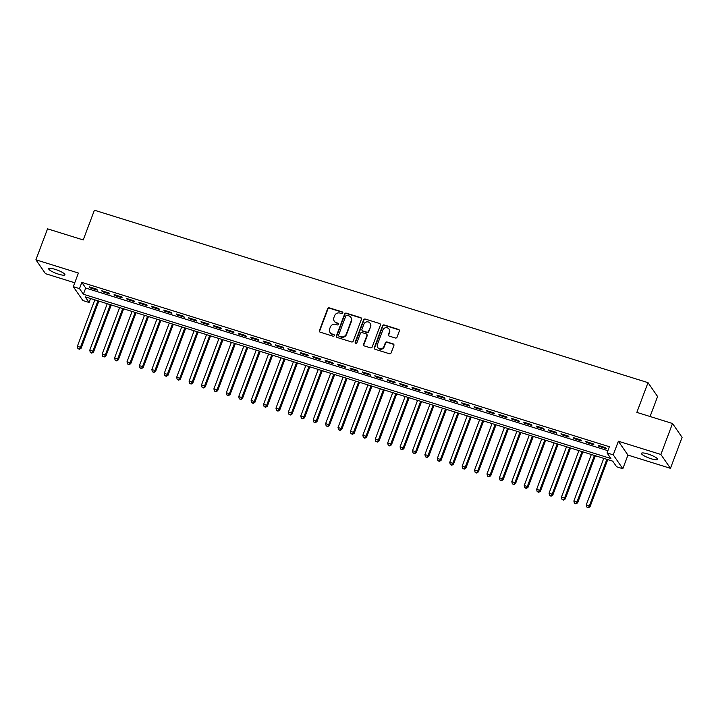 <?xml version="1.0" encoding="UTF-8"?>
<svg xmlns="http://www.w3.org/2000/svg" width="718" height="718" viewBox="0 0 718 718"><rect width="100%" height="100%" fill="white"/><g stroke="black" fill="none" stroke-linecap="round" stroke-linejoin="round"><path stroke-width="1.08" d="M342.791 313.003A0.924 0.871 -34.6 0 0 342.262 311.89L329.32 307.86A1.328 1.248 -34.6 0 0 327.641 308.695L319.411 330.585A1.328 1.248 -34.6 0 0 320.174 332.174L333.116 336.212A0.924 0.871 -34.6 0 0 334.202 334.83A0.924 0.871 -34.6 0 0 333.762 334.507L332.084 333.987A4.245 3.994 -34.6 0 1 329.652 328.88L330.334 327.058A4.245 3.994 -34.6 0 1 335.692 324.383L337.37 324.904A0.924 0.871 -34.6 0 0 338.456 323.522A0.924 0.871 -34.6 0 0 338.007 323.199L336.338 322.678A4.245 3.994 -34.6 0 1 333.897 317.571L334.588 315.749A4.245 3.994 -34.6 0 1 339.946 313.066L341.624 313.595A0.924 0.871 -34.6 0 0 342.791 313.003M342.809 312.42A0.924 0.871 -34.6 0 0 342.522 312.267L329.571 308.228A1.328 1.248 -34.6 0 0 327.902 309.072L319.672 330.953A1.328 1.248 -34.6 0 0 319.689 331.887M334.31 335.037A0.924 0.871 -34.6 0 0 334.023 334.884L332.084 333.987M338.555 323.728A0.924 0.871 -34.6 0 0 338.268 323.576L336.338 322.678M647.878 453.973A8.643 1.732 -159.4 0 0 641.443 453.336A8.643 1.732 -159.4 0 0 651.19 458.775A8.643 1.732 -159.4 0 0 657.625 459.412A8.643 1.732 -159.4 0 0 647.878 453.973M55.169 269.358A8.643 1.732 -159.4 0 0 48.734 268.72A8.643 1.732 -159.4 0 0 58.481 274.159A8.643 1.732 -159.4 0 0 64.916 274.806A8.643 1.732 -159.4 0 0 55.169 269.358M395.358 338.007A1.328 1.248 -34.6 0 0 397.036 337.173L399.343 331.025A1.328 1.248 -34.6 0 0 398.58 329.436L384.202 324.958A1.328 1.248 -34.6 0 0 382.532 325.792L374.302 347.683A1.328 1.248 -34.6 0 0 375.065 349.271L389.443 353.75A1.328 1.248 -34.6 0 0 391.113 352.915L393.904 345.502A1.328 1.248 -34.6 0 0 393.141 343.904L386.993 341.983A1.328 1.248 -34.6 0 0 385.315 342.827L383.933 346.498A3.545 3.339 -34.6 0 1 377.758 347.503A3.545 3.339 -34.6 0 1 377.417 344.469L382.829 330.065A3.545 3.339 -34.6 0 1 389.003 329.059A3.545 3.339 -34.6 0 1 389.344 332.093L388.447 334.489A1.328 1.248 -34.6 0 0 389.21 336.087L395.358 338.007M607.042 452.923L613.244 454.853L622.82 468.719L616.618 466.781L612.732 461.162L85.191 296.848L89.077 302.466L82.866 300.537L73.29 286.67L79.501 288.609L83.378 294.227L610.919 458.542L607.042 452.923L609.367 446.731L81.825 282.407L79.501 288.609M73.29 286.67L78.415 273.046L35.9 259.799L47.541 228.836L83.225 239.947L94.408 210.212L648.013 382.649L636.839 412.383L672.524 423.503L660.883 454.467L618.369 441.229L613.244 454.853M361.45 319.223A1.328 1.248 -34.6 0 0 360.687 317.625L346.309 313.156A1.328 1.248 -34.6 0 0 344.64 313.99L336.41 335.88A1.328 1.248 -34.6 0 0 337.173 337.469L351.551 341.947A1.328 1.248 -34.6 0 0 353.22 341.113L361.45 319.223M365.256 319.052L379.634 323.531A1.328 1.248 -34.6 0 1 380.396 325.128L372.166 347.018A1.328 1.248 -34.6 0 1 370.497 347.853L364.34 345.932A1.328 1.248 -34.6 0 1 363.577 344.335L366.916 335.459A1.328 1.248 -34.6 0 0 366.153 333.87L362.069 332.596A1.328 1.248 -34.6 0 0 360.4 333.43L356.927 342.674A0.924 0.871 -34.6 0 1 355.311 342.935A0.924 0.871 -34.6 0 1 355.222 342.145L363.586 319.887A1.328 1.248 -34.6 0 1 365.256 319.052L379.634 323.531M672.524 423.503L682.1 437.361L670.459 468.333L660.883 454.467M35.9 259.799L45.476 273.666L74.753 282.784M96.733 289.183L89.292 286.868L89.938 287.801L97.379 290.126L96.733 289.183M109.145 293.052L101.705 290.736L102.351 291.67L109.791 293.994L109.145 293.052M121.557 296.92L114.117 294.595L114.763 295.538L122.213 297.853L121.557 296.92M133.97 300.788L126.53 298.464L127.176 299.406L134.625 301.722L133.97 300.788M146.391 304.656L138.942 302.332L139.588 303.265L147.037 305.59L146.391 304.656M158.804 308.516L151.354 306.2L152.001 307.133L159.45 309.458L158.804 308.516M171.216 312.384L163.767 310.068L164.413 311.002L171.862 313.317L171.216 312.384M183.628 316.252L176.179 313.928L176.825 314.87L184.275 317.185L183.628 316.252M196.041 320.12L188.592 317.796L189.238 318.738L196.687 321.054L196.041 320.12M208.453 323.98L201.004 321.664L201.65 322.597L209.1 324.922L208.453 323.98M220.866 327.848L213.417 325.532L214.063 326.466L221.512 328.79L220.866 327.848M233.278 331.716L225.829 329.4L226.475 330.334L233.924 332.649L233.278 331.716M245.691 335.584L238.241 333.26L238.888 334.202L246.337 336.518L245.691 335.584M258.103 339.452L250.654 337.128L251.3 338.061L258.749 340.386L258.103 339.452M270.515 343.312L263.066 340.996L263.712 341.93L271.162 344.254L270.515 343.312M282.928 347.18L275.479 344.864L276.125 345.798L283.574 348.113L282.928 347.18M295.34 351.048L287.891 348.724L288.537 349.666L295.987 351.982L295.34 351.048M307.753 354.916L300.303 352.592L300.95 353.534L308.399 355.85L307.753 354.916M320.165 358.776L312.716 356.46L313.362 357.393L320.811 359.718L320.165 358.776M332.578 362.644L325.128 360.328L325.775 361.262L333.224 363.586L332.578 362.644M344.99 366.512L337.541 364.197L338.187 365.13L345.636 367.445L344.99 366.512M357.402 370.38L349.953 368.056L350.599 368.998L358.049 371.314L357.402 370.38M369.815 374.249L362.366 371.924L363.021 372.857L370.461 375.182L369.815 374.249M382.227 378.108L374.778 375.792L375.433 376.726L382.873 379.05L382.227 378.108M394.64 381.976L387.199 379.66L387.846 380.594L395.286 382.918L394.64 381.976M407.052 385.844L399.612 383.52L400.258 384.462L407.698 386.778L407.052 385.844M419.465 389.712L412.024 387.388L412.671 388.33L420.111 390.646L419.465 389.712M431.877 393.581L424.437 391.256L425.083 392.19L432.532 394.514L431.877 393.581M444.289 397.44L436.849 395.124L437.495 396.058L444.945 398.382L444.289 397.44M456.711 401.308L449.262 398.993L449.908 399.926L457.357 402.242L456.711 401.308M469.123 405.176L461.674 402.852L462.32 403.794L469.769 406.11L469.123 405.176M481.536 409.045L474.086 406.72L474.733 407.662L482.182 409.978L481.536 409.045M493.948 412.904L486.499 410.588L487.145 411.522L494.594 413.846L493.948 412.904M506.361 416.772L498.911 414.457L499.557 415.39L507.007 417.714L506.361 416.772M518.773 420.64L511.324 418.325L511.97 419.258L519.419 421.574L518.773 420.64M531.185 424.509L523.736 422.184L524.382 423.126L531.832 425.442L531.185 424.509M543.598 428.377L536.149 426.052L536.795 426.986L544.244 429.31L543.598 428.377M556.01 432.236L548.561 429.92L549.207 430.854L556.656 433.178L556.01 432.236M568.423 436.104L560.973 433.789L561.62 434.722L569.069 437.047L568.423 436.104M580.835 439.972L573.386 437.648L574.032 438.59L581.481 440.906L580.835 439.972M593.247 443.841L585.798 441.516L586.444 442.459L593.894 444.774L593.247 443.841M81.825 282.407L85.711 288.035L607.886 450.68M598.857 446.318L606.306 448.642L605.66 447.7L598.211 445.384L598.857 446.318L599.108 445.663M650.077 416.503L657.589 396.515L648.013 382.649M618.369 441.229L627.945 455.086L670.459 468.333M627.945 455.086L622.82 468.719M90.558 298.517L89.077 302.466M85.711 288.035L83.378 294.227M89.938 287.801L90.181 287.146M102.351 291.67L102.593 291.014M114.763 295.538L115.006 294.883M127.176 299.406L127.418 298.742M139.588 303.265L139.831 302.61M152.001 307.133L152.243 306.478M164.413 311.002L164.655 310.347M176.825 314.87L177.068 314.206M189.238 318.738L189.489 318.074M201.65 322.597L201.902 321.942M214.063 326.466L214.314 325.81M226.475 330.334L226.726 329.679M238.888 334.202L239.139 333.538M251.3 338.061L251.551 337.406M263.712 341.93L263.964 341.274M276.125 345.798L276.376 345.143M288.537 349.666L288.789 349.002M300.95 353.534L301.201 352.87M313.362 357.393L313.613 356.738M325.775 361.262L326.026 360.607M338.187 365.13L338.438 364.475M350.599 368.998L350.851 368.334M363.021 372.857L363.263 372.202M375.433 376.726L375.676 376.07M387.846 380.594L388.088 379.939M400.258 384.462L400.5 383.807M412.671 388.33L412.913 387.666M425.083 392.19L425.325 391.534M437.495 396.058L437.738 395.403M449.908 399.926L450.15 399.271M462.32 403.794L462.563 403.13M474.733 407.662L474.975 406.998M487.145 411.522L487.387 410.867M499.557 415.39L499.809 414.735M511.97 419.258L512.221 418.603M524.382 423.126L524.634 422.462M536.795 426.986L537.046 426.33M549.207 430.854L549.458 430.199M561.62 434.722L561.871 434.067M574.032 438.59L574.283 437.926M586.444 442.459L586.696 441.794M334.31 321.197L334.57 321.574A4.245 3.994 -34.6 0 0 336.598 323.055M330.056 332.506L330.316 332.883A4.245 3.994 -34.6 0 0 332.344 334.364M361.432 318.289A1.328 1.248 -34.6 0 0 360.948 318.002L346.57 313.524A1.328 1.248 -34.6 0 0 344.891 314.358L336.67 336.248A1.328 1.248 -34.6 0 0 336.688 337.182M347.009 315.274A0.924 0.871 -34.6 0 0 345.843 315.857L338.618 335.073A0.924 0.871 -34.6 0 0 339.147 336.186L340.915 336.733A4.245 3.994 -34.6 0 0 346.282 334.058L351.219 320.928A4.245 3.994 -34.6 0 0 348.777 315.821L347.009 315.274M338.708 335.862L338.968 336.239A0.924 0.871 -34.6 0 0 339.408 336.562L339.147 336.186M350.806 317.302L351.066 317.679A4.245 3.994 -34.6 0 1 351.47 321.305L346.534 334.435A4.245 3.994 -34.6 0 1 341.176 337.11L339.408 336.562M380.378 324.195A1.328 1.248 -34.6 0 0 379.894 323.908M366.79 334.328L367.051 334.705A1.328 1.248 -34.6 0 1 367.176 335.836L363.838 344.712A1.328 1.248 -34.6 0 0 363.855 345.645M365.516 319.429A1.328 1.248 -34.6 0 0 363.838 320.264L355.482 342.513A0.924 0.871 -34.6 0 0 355.464 343.105M370.38 326.25A3.545 3.339 -34.6 0 0 366.745 321.87A3.545 3.339 -34.6 0 0 363.864 324.222L361.953 329.302A1.328 1.248 -34.6 0 0 362.716 330.89L366.799 332.165A1.328 1.248 -34.6 0 0 368.469 331.33L370.641 326.627A3.545 3.339 -34.6 0 0 370.3 323.594L370.039 323.217M362.078 330.433L362.339 330.81A1.328 1.248 -34.6 0 0 362.976 331.267L362.716 330.89M370.641 326.627L368.729 331.698A1.328 1.248 -34.6 0 1 367.051 332.542L362.976 331.267M389.003 329.059L389.264 329.436A3.545 3.339 -34.6 0 1 389.605 332.47L388.707 334.866A1.328 1.248 -34.6 0 0 388.716 335.8M377.758 347.503L378.009 347.88A3.545 3.339 -34.6 0 0 384.193 346.875L383.933 346.498M393.886 344.568A1.328 1.248 -34.6 0 0 393.401 344.281L387.244 342.36A1.328 1.248 -34.6 0 0 385.575 343.195L384.193 346.875M399.325 330.092A1.328 1.248 -34.6 0 0 398.84 329.804L384.462 325.326A1.328 1.248 -34.6 0 0 382.784 326.169L374.563 348.05A1.328 1.248 -34.6 0 0 374.581 348.984M94.83 299.846L77.356 346.327L80.461 347.288L81.107 348.23L98.824 301.093M79.124 348.894L77.876 348.508L79.375 349.271L80.461 347.288L97.926 300.815M77.876 348.508L77.356 346.327M81.107 348.23L79.375 349.271M107.242 303.714L89.768 350.187L92.873 351.156L93.519 352.098L111.236 304.962M91.536 352.762L90.288 352.376L91.787 353.13L92.873 351.156L110.348 304.683M90.288 352.376L89.768 350.187M93.519 352.098L91.787 353.13M119.655 307.582L102.18 354.055L105.286 355.024L105.932 355.957L123.649 308.83M103.948 356.622L102.701 356.236L104.2 356.999L105.286 355.024L122.76 308.552M102.701 356.236L102.18 354.055M105.932 355.957L104.2 356.999M132.067 311.45L114.593 357.923L117.698 358.892L118.344 359.826L136.061 312.689M116.361 360.49L115.113 360.104L116.612 360.867L117.698 358.892L135.172 312.411M115.113 360.104L114.593 357.923M118.344 359.826L116.612 360.867M144.48 315.31L127.005 361.791L130.111 362.761L130.757 363.694L148.473 316.557M128.773 364.358L127.526 363.972L129.034 364.735L130.111 362.761L147.585 316.279M127.526 363.972L127.005 361.791M130.757 363.694L129.034 364.735M156.892 319.178L139.427 365.659L142.523 366.62L143.169 367.562L160.886 320.425M141.186 368.226L139.938 367.84L141.446 368.603L142.523 366.62L159.997 320.147M139.938 367.84L139.427 365.659M143.169 367.562L141.446 368.603M169.304 323.046L151.839 369.519L154.935 370.488L155.582 371.421L173.298 324.294M153.598 372.095L152.351 371.7L153.858 372.462L154.935 370.488L172.41 324.015M152.351 371.7L151.839 369.519M155.582 371.421L153.858 372.462M181.717 326.914L164.251 373.387L167.348 374.356L167.994 375.29L185.711 328.162M166.011 375.954L164.763 375.568L166.271 376.331L167.348 374.356L184.822 327.884M164.763 375.568L164.251 373.387M167.994 375.29L166.271 376.331M194.129 330.783L176.664 377.255L179.76 378.224L180.406 379.158L198.123 332.021M178.423 379.822L177.184 379.436L178.683 380.199L179.76 378.224L197.235 331.743M177.184 379.436L176.664 377.255M180.406 379.158L178.683 380.199M206.542 334.642L189.076 381.123L192.173 382.084L192.828 383.026L210.536 335.889M190.835 383.69L189.597 383.304L191.096 384.067L192.173 382.084L209.647 335.611M189.597 383.304L189.076 381.123M192.828 383.026L191.096 384.067M218.954 338.51L201.489 384.992L204.585 385.952L205.24 386.894L222.957 339.758M203.248 387.558L202.009 387.173L203.508 387.926L204.585 385.952L222.059 339.479M202.009 387.173L201.489 384.992M205.24 386.894L203.508 387.926M231.367 342.378L213.901 388.851L217.007 389.82L217.653 390.754L235.369 343.626M215.66 391.418L214.422 391.032L215.921 391.795L217.007 389.82L234.472 343.348M214.422 391.032L213.901 388.851M217.653 390.754L215.921 391.795M243.779 346.247L226.314 392.719L229.419 393.688L230.065 394.622L247.782 347.485M228.073 395.286L226.834 394.9L228.333 395.663L229.419 393.688L246.884 347.207M226.834 394.9L226.314 392.719M230.065 394.622L228.333 395.663M256.191 350.115L238.726 396.587L241.831 397.557L242.478 398.49L260.194 351.353M240.485 399.154L239.247 398.768L240.745 399.531L241.831 397.557L259.297 351.075M239.247 398.768L238.726 396.587M242.478 398.49L240.745 399.531M268.604 353.974L251.138 400.456L254.244 401.416L254.89 402.358L272.607 355.222M252.898 403.022L251.659 402.636L253.158 403.399L254.244 401.416L271.709 354.943M251.659 402.636L251.138 400.456M254.89 402.358L253.158 403.399M281.016 357.842L263.551 404.315L266.656 405.284L267.302 406.226L285.019 359.09M265.31 406.891L264.071 406.505L265.57 407.259L266.656 405.284L284.122 358.812M264.071 406.505L263.551 404.315M267.302 406.226L265.57 407.259M293.429 361.71L275.963 408.183L279.069 409.152L279.715 410.086L297.431 362.958M277.722 410.75L276.484 410.364L277.983 411.127L279.069 409.152L296.534 362.68M276.484 410.364L275.963 408.183M279.715 410.086L277.983 411.127M305.841 365.579L288.376 412.051L291.481 413.021L292.127 413.954L309.844 366.817M290.135 414.618L288.896 414.232L290.395 414.995L291.481 413.021L308.946 366.539M288.896 414.232L288.376 412.051M292.127 413.954L290.395 414.995M318.254 369.438L300.788 415.919L303.894 416.889L304.54 417.822L322.256 370.685M302.547 418.486L301.309 418.1L302.808 418.863L303.894 416.889L321.359 370.407M301.309 418.1L300.788 415.919M304.54 417.822L302.808 418.863M330.666 373.306L313.201 419.788L316.306 420.748L316.952 421.69L334.669 374.554M314.96 422.355L313.721 421.969L315.22 422.722L316.306 420.748L333.771 374.275M313.721 421.969L313.201 419.788M316.952 421.69L315.22 422.722M343.087 377.174L325.613 423.647L328.718 424.616L329.365 425.55L347.081 378.422M327.372 426.223L326.134 425.828L327.632 426.591L328.718 424.616L346.184 378.144M326.134 425.828L325.613 423.647M329.365 425.55L327.632 426.591M355.5 381.043L338.025 427.515L341.131 428.484L341.777 429.418L359.494 382.29M339.785 430.082L338.546 429.696L340.045 430.459L341.131 428.484L358.596 382.003M338.546 429.696L338.025 427.515M341.777 429.418L340.045 430.459M367.912 384.911L350.438 431.383L353.543 432.353L354.189 433.286L371.906 386.149M352.197 433.95L350.958 433.564L352.457 434.327L353.543 432.353L371.009 385.871M350.958 433.564L350.438 431.383M354.189 433.286L352.457 434.327M380.325 388.77L362.85 435.252L365.956 436.212L366.602 437.154L384.318 390.018M364.609 437.818L363.371 437.433L364.87 438.195L365.956 436.212L383.421 389.739M363.371 437.433L362.85 435.252M366.602 437.154L364.87 438.195M392.737 392.638L375.263 439.12L378.368 440.08L379.014 441.023L396.731 393.886M377.022 441.687L375.783 441.301L377.282 442.055L378.368 440.08L395.833 393.608M375.783 441.301L375.263 439.12M379.014 441.023L377.282 442.055M405.149 396.507L387.675 442.979L390.78 443.948L391.427 444.882L409.143 397.754M389.443 445.546L388.196 445.16L389.694 445.923L390.78 443.948L408.246 397.476M388.196 445.16L387.675 442.979M391.427 444.882L389.694 445.923M417.562 400.375L400.088 446.847L403.193 447.817L403.839 448.75L421.556 401.613M401.856 449.414L400.608 449.028L402.107 449.791L403.193 447.817L420.667 401.335M400.608 449.028L400.088 446.847M403.839 448.75L402.107 449.791M429.974 404.234L412.5 450.716L415.605 451.685L416.252 452.618L433.968 405.482M414.268 453.282L413.021 452.896L414.519 453.659L415.605 451.685L433.08 405.203M413.021 452.896L412.5 450.716M416.252 452.618L414.519 453.659M442.387 408.102L424.912 454.584L428.018 455.544L428.664 456.486L446.381 409.35M426.68 457.151L425.433 456.765L426.932 457.528L428.018 455.544L445.492 409.072M425.433 456.765L424.912 454.584M428.664 456.486L426.932 457.528M454.799 411.97L437.325 458.443L440.43 459.412L441.076 460.346L458.793 413.218M439.093 461.019L437.845 460.624L439.353 461.387L440.43 459.412L457.904 412.94M437.845 460.624L437.325 458.443M441.076 460.346L439.353 461.387M467.212 415.839L449.746 462.311L452.843 463.281L453.489 464.214L471.205 417.086M451.505 464.878L450.258 464.492L451.766 465.255L452.843 463.281L470.317 416.808M450.258 464.492L449.746 462.311M453.489 464.214L451.766 465.255M479.624 419.707L462.159 466.179L465.255 467.149L465.901 468.082L483.618 420.945M463.918 468.746L462.67 468.36L464.178 469.123L465.255 467.149L482.729 420.667M462.67 468.36L462.159 466.179M465.901 468.082L464.178 469.123M492.036 423.566L474.571 470.048L477.667 471.008L478.314 471.95L496.03 424.814M476.33 472.615L475.083 472.229L476.59 472.991L477.667 471.008L495.142 424.535M475.083 472.229L474.571 470.048M478.314 471.95L476.59 472.991M504.449 427.434L486.983 473.916L490.08 474.876L490.726 475.819L508.443 428.682M488.743 476.483L487.504 476.097L489.003 476.851L490.08 474.876L507.554 428.404M487.504 476.097L486.983 473.916M490.726 475.819L489.003 476.851M516.861 431.303L499.396 477.775L502.492 478.744L503.147 479.678L520.855 432.55M501.155 480.342L499.916 479.956L501.415 480.719L502.492 478.744L519.967 432.272M499.916 479.956L499.396 477.775M503.147 479.678L501.415 480.719M529.274 435.171L511.808 481.643L514.905 482.613L515.56 483.546L533.277 436.418M513.567 484.21L512.329 483.824L513.828 484.587L514.905 482.613L532.379 436.131M512.329 483.824L511.808 481.643M515.56 483.546L513.828 484.587M541.686 439.039L524.221 485.512L527.326 486.481L527.972 487.414L545.689 440.278M525.98 488.078L524.741 487.693L526.24 488.455L527.326 486.481L544.791 439.999M524.741 487.693L524.221 485.512M527.972 487.414L526.24 488.455M554.099 442.898L536.633 489.38L539.739 490.34L540.385 491.283L558.101 444.146M538.392 491.947L537.154 491.561L538.653 492.324L539.739 490.34L557.204 443.868M537.154 491.561L536.633 489.38M540.385 491.283L538.653 492.324M566.511 446.767L549.046 493.239L552.151 494.208L552.797 495.151L570.514 448.014M550.805 495.815L549.566 495.429L551.065 496.183L552.151 494.208L569.616 447.736M549.566 495.429L549.046 493.239M552.797 495.151L551.065 496.183M578.923 450.635L561.458 497.107L564.563 498.077L565.21 499.01L582.926 451.882M563.217 499.674L561.979 499.288L563.477 500.051L564.563 498.077L582.029 451.604M561.979 499.288L561.458 497.107M565.21 499.01L563.477 500.051M591.336 454.503L573.87 500.976L576.976 501.945L577.622 502.878L595.339 455.742M575.63 503.542L574.391 503.156L575.89 503.919L576.976 501.945L594.441 455.463M574.391 503.156L573.87 500.976M577.622 502.878L575.89 503.919M603.748 458.362L586.283 504.844L589.388 505.813L590.034 506.746L607.751 459.61M588.042 507.411L586.803 507.025L588.302 507.788L589.388 505.813L606.854 459.332M586.803 507.025L586.283 504.844M590.034 506.746L588.302 507.788"/></g></svg>
